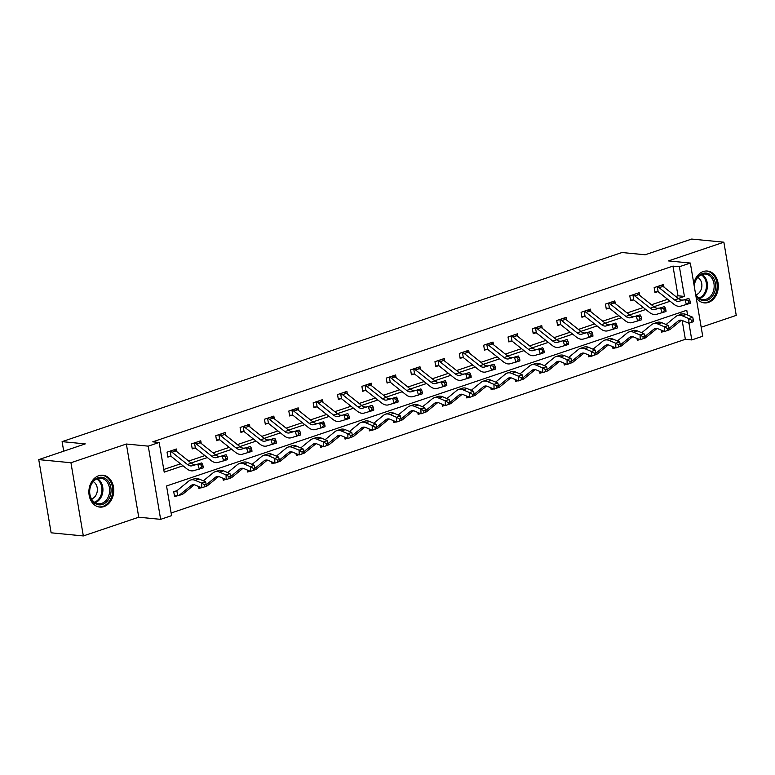 <?xml version="1.0" encoding="UTF-8"?>
<svg xmlns="http://www.w3.org/2000/svg" width="775" height="775" viewBox="0 0 775 775"><rect width="100%" height="100%" fill="white"/><g stroke="black" fill="none" stroke-linecap="round" stroke-linejoin="round"><path stroke-width="1.16" d="M103.937 506.598A16.004 12.419 95.6 0 0 113.77 489.693A16.004 12.419 95.6 0 0 102.881 475.24A16.004 12.419 95.6 0 0 98.725 475.734A16.004 12.419 95.6 0 0 88.892 492.648A16.004 12.419 95.6 0 0 99.781 507.092A16.004 12.419 95.6 0 0 103.937 506.598M696.183 297.619A16.004 12.419 95.6 0 0 704.31 302.889A16.004 12.419 95.6 0 0 708.466 302.395A16.004 12.419 95.6 0 0 718.299 285.491A16.004 12.419 95.6 0 0 707.41 271.037A16.004 12.419 95.6 0 0 703.254 271.531A16.004 12.419 95.6 0 0 693.819 283.65M687.58 315.067L686.766 310.262L166.547 485.983L171.566 515.656L160.638 519.347L148.257 446.148L159.185 442.457L164.203 472.14L182.997 465.785M138.744 517.216L126.364 444.017L70.942 462.743L38.75 459.614L51.131 532.812L83.322 535.942L138.744 517.216L160.638 519.347M701.191 327.234L736.25 315.386L723.869 242.188L668.447 260.913L690.331 263.045L702.712 336.243L691.784 339.934L688.975 323.291M171.12 513.011L685.352 339.305L691.784 339.934M70.942 462.743L83.322 535.942M38.75 459.614L85.279 443.891L62.097 441.634L621.976 252.514L645.149 254.772L691.678 239.058L723.869 242.188M62.097 441.634L63.715 451.176M685.352 339.305L682.165 320.463M681.118 314.33L680.779 312.286M671.014 328.736L670.482 329.172M661.356 330.179L661.685 332.136L664.078 331.332M646.66 336.96L646.127 337.396M637.002 338.413L637.331 340.361L639.724 339.557M622.306 345.185L621.773 345.621M612.647 346.638L612.977 348.595L615.36 347.781M597.951 353.41L597.418 353.846M588.293 354.863L588.622 356.82L591.005 356.016M573.587 361.644L573.064 362.08M563.938 363.088L564.268 365.044L566.651 364.24M549.233 369.869L548.7 370.305M539.574 371.322L539.904 373.269L542.297 372.465M524.878 378.093L524.346 378.529M515.22 379.547L515.549 381.503L517.942 380.699M500.524 386.318L499.991 386.754M490.866 387.771L491.195 389.728L493.588 388.924M476.17 394.552L475.637 394.988M466.511 396.006L466.841 397.953L469.224 397.149M451.815 402.777L451.282 403.213M442.157 404.23L442.486 406.187L444.869 405.373M427.451 411.002L426.928 411.438M417.802 412.455L418.132 414.412L420.515 413.608M403.097 419.227L402.564 419.662M393.438 420.68L393.768 422.637L396.161 421.832M378.743 427.461L378.21 427.897M369.084 428.914L369.413 430.861L371.806 430.057M354.388 435.686L353.855 436.122M344.73 437.139L345.059 439.096L347.452 438.282M330.034 443.91L329.501 444.346M320.375 445.363L320.705 447.32L323.088 446.516M305.679 452.145L305.147 452.571M296.021 453.588L296.35 455.545L298.733 454.741M281.315 460.369L280.792 460.805M271.667 461.823L271.996 463.77L274.379 462.966M256.961 468.594L256.428 469.03M247.303 470.047L247.632 472.004L250.025 471.19M232.607 476.819L232.074 477.255M222.948 478.272L223.278 480.229L225.67 479.425M208.252 485.053L207.719 485.479M198.594 486.497L198.923 488.453L201.316 487.649M177.117 490.594L173.736 491.738L174.569 496.678L177.107 495.826M183.898 493.278L183.365 493.714M675.81 296.515L677.989 295.788L672.971 266.106L152.752 441.837L159.185 442.457M163.757 469.485L180.517 463.828M188.693 461.067L204.871 455.593M213.047 452.832L229.235 447.369M237.402 444.608L253.59 439.144M261.766 436.383L277.944 430.919M286.12 428.158L302.298 422.685M310.475 419.924L326.653 414.46M334.829 411.699L351.007 406.236M359.183 403.475L375.371 398.011M383.538 395.25L399.726 389.777M407.902 387.016L424.08 381.552M432.256 378.791L448.434 373.327M456.611 370.566L472.789 365.093M480.965 362.332L497.143 356.868M505.319 354.107L521.507 348.643M529.674 345.882L545.862 340.419M554.038 337.658L570.216 332.184M578.392 329.423L594.57 323.96M602.747 321.199L618.925 315.735M627.101 312.974L643.279 307.51M651.455 304.749L667.643 299.276M663.981 287.118L663.526 284.464L654.158 287.622L654.991 292.572L657.529 291.72M639.617 295.343L639.172 292.688L629.804 295.856L630.637 300.797L633.175 299.944M615.263 303.577L614.817 300.913L605.449 304.081L606.283 309.022L608.821 308.169M590.908 311.802L590.463 309.147L581.095 312.306L581.928 317.256L584.466 316.394M566.554 320.027L566.099 317.372L556.731 320.53L557.574 325.481L560.102 324.628M542.2 328.261L541.744 325.597L532.377 328.765L533.219 333.705L535.748 332.853L533.093 332.969M517.845 336.486L517.39 333.822L508.022 336.989L508.855 341.93L511.393 341.077M493.481 344.71L493.036 342.056L483.668 345.214L484.501 350.164L487.039 349.302M469.127 352.935L468.681 350.281L459.313 353.439L460.147 358.389L462.685 357.537M444.772 361.169L444.327 358.505L434.959 361.673L435.792 366.614L438.33 365.761M420.418 369.394L419.963 366.73L410.595 369.898L411.438 374.838L413.966 373.986M396.064 377.619L395.608 374.964L386.241 378.123L387.083 383.073L389.612 382.211L386.957 382.337M371.709 385.843L371.254 383.189L361.886 386.347L362.719 391.298L365.257 390.445M347.345 394.078L346.9 391.414L337.532 394.582L338.365 399.522L340.903 398.67M322.991 402.302L322.545 399.638L313.177 402.806L314.011 407.757L316.549 406.894M298.637 410.527L298.191 407.873L288.823 411.031L289.656 415.981L292.194 415.119M274.282 418.752L273.827 416.097L264.459 419.256L265.302 424.206L267.83 423.353M249.928 426.986L249.472 424.322L240.105 427.49L240.947 432.431L243.476 431.578L240.822 431.694M225.573 435.211L225.118 432.547L215.75 435.715L216.583 440.665L219.122 439.803M201.209 443.436L200.764 440.781L191.396 443.939L192.229 448.89L194.767 448.028M176.855 451.66L176.409 449.006L167.042 452.174L167.875 457.114L170.413 456.262M126.364 444.017L148.257 446.148M672.971 266.106L679.404 266.736L690.331 263.045M678.29 298.482L684.422 296.408L679.404 266.736M191.173 463.024L207.351 457.56M215.528 454.799L231.706 449.335M239.882 446.574L256.06 441.111M264.236 438.35L280.414 432.876M288.591 430.115L304.778 424.652M312.945 421.891L329.133 416.427M337.309 413.666L353.487 408.202M361.663 405.441L377.842 399.968M386.018 397.207L402.196 391.743M410.372 388.982L426.55 383.518M434.727 380.757L450.914 375.294M459.081 372.533L475.269 367.059M483.445 364.298L499.623 358.835M507.799 356.074L523.977 350.61M532.154 347.849L548.332 342.385M556.508 339.624L572.686 334.151M580.863 331.39L597.05 325.926M605.217 323.165L621.405 317.702M629.581 314.941L645.759 309.477M653.935 306.716L670.113 301.243M677.989 295.788L684.422 296.408M683.056 299.954A10.259 6.103 -108.7 0 1 678.483 298.646L663.042 286.382A7.178 4.272 71.3 0 0 661.201 285.452L657.297 286.769A7.178 4.272 71.3 0 1 659.147 287.699L674.589 299.964A10.259 6.103 -108.7 0 0 679.152 301.272L688.83 298.404L679.152 301.272M690.263 301.814L689.653 299.857L688.093 300.38L688.704 302.337L690.263 301.814L690.36 303.296L680.683 306.164A15.384 9.164 71.3 0 1 673.833 304.197L658.392 291.933A2.054 1.221 -108.7 0 0 658.149 291.778L654.875 291.836M657.297 286.769L658.149 291.778M688.704 302.337L686.456 304.614L684.926 299.722L688.093 300.38M689.653 299.857L688.83 298.404M663.981 331.293L661.559 331.4M668.961 328.532L678.144 321.015A10.259 6.103 71.3 0 1 679.336 320.346A10.259 6.103 71.3 0 1 682.417 320.559L688.917 323.311L688.81 318.554L682.31 315.812A15.384 9.164 -108.7 0 0 677.689 315.493A15.384 9.164 -108.7 0 0 675.907 316.491L666.113 324.512M693.344 321.693L688.917 323.311L693.344 321.693L693.305 319.794L691.746 320.317L691.784 322.216M691.746 320.317L688.81 318.554L692.714 317.237L686.214 314.495A15.384 9.164 -108.7 0 0 681.593 314.175L677.689 315.493M668.893 329.976L669.474 329.772A7.178 4.272 -108.7 0 0 670.307 329.317L681.38 320.24M692.714 317.237L693.305 319.794M694.158 285.636A13.843 10.743 -84.4 0 1 701.666 273.875A13.843 10.743 -84.4 0 1 712.826 277.101A13.843 10.743 -84.4 0 1 712.051 296.651A13.843 10.743 -84.4 0 1 696.832 296.622A13.843 10.743 -84.4 0 1 695.698 294.781M695.514 293.677A12.817 9.949 95.6 0 0 696.783 295.837A12.817 9.949 95.6 0 0 702.944 299.567A12.817 9.949 95.6 0 0 713.039 292.146A12.817 9.949 95.6 0 0 711.595 277.77A12.817 9.949 95.6 0 0 705.424 274.04A12.817 9.949 95.6 0 0 694.255 286.207M696.076 294.752A9.126 7.082 95.6 0 0 701.511 288.387A9.126 7.082 95.6 0 0 700.058 279.455A9.126 7.082 95.6 0 0 697.762 277.431M702.857 302.637A15.897 12.332 95.6 0 0 703.293 302.686A15.897 12.332 95.6 0 0 715.8 293.493A15.897 12.332 95.6 0 0 714.007 275.658A15.897 12.332 95.6 0 0 706.374 271.047A15.897 12.332 95.6 0 0 705.938 271.008M98.047 477.71A13.843 10.743 -84.4 0 1 110.844 487.504A13.843 10.743 -84.4 0 1 102.562 504.418A13.843 10.743 -84.4 0 1 89.764 494.624A13.843 10.743 -84.4 0 1 98.047 477.71M101.748 503.372A12.817 9.949 95.6 0 0 109.624 489.819A12.817 9.949 95.6 0 0 100.895 478.243A12.817 9.949 95.6 0 0 97.563 478.64A12.817 9.949 95.6 0 0 89.687 492.193A12.817 9.949 95.6 0 0 98.415 503.769A12.817 9.949 95.6 0 0 101.748 503.372M91.547 498.955A9.126 7.082 95.6 0 0 91.75 498.897A9.126 7.082 95.6 0 0 97.321 490.643A9.126 7.082 95.6 0 0 93.233 481.633M98.328 506.84A15.897 12.332 95.6 0 0 98.764 506.889A15.897 12.332 95.6 0 0 102.891 506.404A15.897 12.332 95.6 0 0 112.666 489.606A15.897 12.332 95.6 0 0 101.845 475.249A15.897 12.332 95.6 0 0 101.409 475.211M632.342 294.994L632.942 294.994A7.178 4.272 71.3 0 1 634.783 295.924L650.225 308.188A10.259 6.103 -108.7 0 0 654.798 309.506L664.475 306.629L654.798 309.506M658.702 308.179A10.259 6.103 -108.7 0 1 654.129 306.871L638.687 294.607A7.178 4.272 71.3 0 0 636.847 293.677L636.633 293.541M665.909 310.039L665.299 308.082L663.739 308.605L664.349 310.562L665.909 310.039L666.006 311.521L656.328 314.388A15.384 9.164 71.3 0 1 649.479 312.422L634.037 300.157A2.054 1.221 -108.7 0 0 633.795 300.002L630.511 300.061M632.942 294.994L633.795 300.002M664.349 310.562L662.102 312.838L660.571 307.946L663.739 308.605M665.299 308.082L664.475 306.629M607.978 303.228L608.588 303.219A7.178 4.272 71.3 0 1 610.429 304.158L625.871 316.413A10.259 6.103 -108.7 0 0 630.443 317.731L640.121 314.863L630.443 317.731M634.347 316.413A10.259 6.103 -108.7 0 1 629.775 315.096L614.333 302.831A7.178 4.272 71.3 0 0 612.492 301.901L608.017 303.219M641.555 318.263L640.944 316.307L639.375 316.839L639.995 318.796L641.555 318.263L641.652 319.755L631.974 322.623A15.384 9.164 71.3 0 1 625.125 320.656L609.673 308.392A2.054 1.221 -108.7 0 0 609.431 308.227L606.157 308.295M608.588 303.219L609.431 308.227M639.995 318.796L637.748 321.073L636.217 316.181L639.375 316.839M640.944 316.307L640.121 314.863M639.627 339.518L637.205 339.634M644.606 336.767L653.79 329.239A10.259 6.103 71.3 0 1 654.982 328.581A10.259 6.103 71.3 0 1 658.062 328.794L664.562 331.535L664.456 326.788L657.956 324.037A15.384 9.164 -108.7 0 0 653.335 323.718A15.384 9.164 -108.7 0 0 651.552 324.715L641.758 332.737M668.99 329.918L664.562 331.535L668.99 329.918L668.951 328.019L667.391 328.542L667.43 330.441M667.391 328.542L664.456 326.788L668.36 325.461L661.86 322.72A15.384 9.164 -108.7 0 0 657.239 322.4L653.335 323.718M644.538 338.2L645.12 338.007A7.178 4.272 -108.7 0 0 645.953 337.542L657.026 328.464M668.36 325.461L668.951 328.019M615.273 347.743L612.851 347.859M620.252 344.991L629.436 337.474A10.259 6.103 71.3 0 1 630.618 336.805A10.259 6.103 71.3 0 1 633.698 337.018L640.198 339.76L640.102 335.013L633.601 332.262A15.384 9.164 -108.7 0 0 628.98 331.942A15.384 9.164 -108.7 0 0 627.198 332.94L617.394 340.971M644.635 338.142L640.198 339.76L644.635 338.142L644.597 336.243L643.037 336.776L643.076 338.675M643.037 336.776L640.102 335.013L644.006 333.696L637.505 330.944A15.384 9.164 -108.7 0 0 632.884 330.625L628.98 331.942M620.174 346.425L620.765 346.231A7.178 4.272 -108.7 0 0 621.598 345.766L632.671 336.699M644.006 333.696L644.597 336.243M583.623 311.453L584.234 311.443A7.178 4.272 71.3 0 1 586.074 312.383L601.516 324.647A10.259 6.103 -108.7 0 0 606.089 325.955L615.757 323.088L606.089 325.955M609.983 324.638A10.259 6.103 -108.7 0 1 605.42 323.32L589.978 311.066A7.178 4.272 71.3 0 0 588.138 310.126L583.662 311.453M617.2 326.498L616.58 324.541L615.021 325.064L615.641 327.021L617.2 326.498L617.288 327.98L607.619 330.847A15.384 9.164 71.3 0 1 600.761 328.881L585.319 316.617A2.054 1.221 -108.7 0 0 585.077 316.462L581.802 316.52M584.234 311.443L585.077 316.462M615.641 327.021L613.393 329.298L611.863 324.405L615.021 325.064M616.58 324.541L615.757 323.088M559.269 319.678L559.879 319.678A7.178 4.272 71.3 0 1 561.72 320.608L577.162 332.872A10.259 6.103 -108.7 0 0 581.725 334.18L591.403 331.312L581.725 334.18M585.629 332.863A10.259 6.103 -108.7 0 1 581.066 331.555L565.624 319.29A7.178 4.272 71.3 0 0 563.783 318.36L559.308 319.678M592.846 334.722L592.226 332.766L590.666 333.289L591.277 335.246L592.846 334.722L592.933 336.205L583.255 339.072A15.384 9.164 71.3 0 1 576.406 337.106L560.964 324.841A2.054 1.221 -108.7 0 0 560.722 324.686L557.448 324.744M559.879 319.678L560.722 324.686M591.277 335.246L589.029 337.522L587.498 332.63L590.666 333.289M592.226 332.766L591.403 331.312M534.915 327.903L535.515 327.903A7.178 4.272 71.3 0 1 537.366 328.832L552.808 341.097A10.259 6.103 -108.7 0 0 557.37 342.414L567.048 339.537L557.37 342.414M561.274 341.087A10.259 6.103 -108.7 0 1 556.712 339.779L541.27 327.515A7.178 4.272 71.3 0 0 539.419 326.585L534.953 327.903M568.482 342.947L567.872 340.99L566.312 341.513L566.922 343.47L568.482 342.947L568.579 344.429L558.901 347.307A15.384 9.164 71.3 0 1 552.052 345.33L536.61 333.076A2.054 1.221 -108.7 0 0 536.368 332.911L535.787 332.853M535.515 327.903L536.368 332.911M566.922 343.47L564.675 345.747L563.144 340.855L566.312 341.513M567.872 340.99L567.048 339.537M590.918 355.977L588.496 356.083M595.898 353.216L605.081 345.698A10.259 6.103 71.3 0 1 606.263 345.03A10.259 6.103 71.3 0 1 609.344 345.243L615.844 347.994L615.747 343.238L609.247 340.496A15.384 9.164 -108.7 0 0 604.626 340.177A15.384 9.164 -108.7 0 0 602.843 341.174L593.04 349.196M620.281 346.377L615.844 347.994L620.281 346.377L620.242 344.468L618.673 345.001L618.721 346.9M618.673 345.001L615.747 343.238L619.651 341.92L613.151 339.169A15.384 9.164 -108.7 0 0 608.53 338.859L604.626 340.177M595.82 354.659L596.411 354.456A7.178 4.272 -108.7 0 0 597.234 353.991L608.317 344.923M619.651 341.92L620.242 344.468M566.564 364.202L564.142 364.308M571.533 361.441L580.717 353.923A10.259 6.103 71.3 0 1 581.909 353.264A10.259 6.103 71.3 0 1 584.989 353.468L591.49 356.219L591.393 351.463L584.893 348.721A15.384 9.164 -108.7 0 0 580.272 348.401A15.384 9.164 -108.7 0 0 578.489 349.399L568.685 357.42M595.927 354.601L591.49 356.219L595.927 354.601L595.878 352.702L594.318 353.226L594.357 355.124M594.318 353.226L591.393 351.463L595.297 350.145L588.797 347.403A15.384 9.164 -108.7 0 0 584.176 347.084L580.272 348.401M571.466 362.884L572.057 362.69A7.178 4.272 -108.7 0 0 572.88 362.225L583.962 353.148M595.297 350.145L595.878 352.702M542.2 372.426L539.788 372.543M547.179 369.675L556.363 362.148A10.259 6.103 71.3 0 1 557.554 361.489A10.259 6.103 71.3 0 1 560.635 361.702L567.135 364.444L567.038 359.697L560.538 356.946A15.384 9.164 -108.7 0 0 555.908 356.626A15.384 9.164 -108.7 0 0 554.135 357.624L544.331 365.655M571.562 362.826L567.135 364.444L571.562 362.826L571.524 360.927L569.964 361.45L570.003 363.359M569.964 361.45L567.038 359.697L570.942 358.37L564.442 355.628A15.384 9.164 -108.7 0 0 559.812 355.308L555.908 356.626M547.111 371.109L547.692 370.915A7.178 4.272 -108.7 0 0 548.526 370.45L559.598 361.373M570.942 358.37L571.524 360.927M517.845 380.661L515.423 380.767M522.825 377.9L532.008 370.382A10.259 6.103 71.3 0 1 533.2 369.714A10.259 6.103 71.3 0 1 536.281 369.927L542.781 372.668L542.674 367.922L536.174 365.17A15.384 9.164 -108.7 0 0 531.553 364.86A15.384 9.164 -108.7 0 0 529.771 365.848L519.977 373.879M547.208 371.051L542.781 372.668L547.208 371.051L547.169 369.152L545.61 369.685L545.648 371.583M545.61 369.685L542.674 367.922L546.578 366.604L540.078 363.853A15.384 9.164 -108.7 0 0 535.457 363.533L531.553 364.86M522.757 379.333L523.338 379.14A7.178 4.272 -108.7 0 0 524.171 378.675L535.244 369.607M546.578 366.604L547.169 369.152M493.491 388.885L491.069 388.992M498.47 386.124L507.654 378.607A10.259 6.103 71.3 0 1 508.846 377.938A10.259 6.103 71.3 0 1 511.926 378.152L518.427 380.903L518.32 376.146L511.82 373.405A15.384 9.164 -108.7 0 0 507.199 373.085A15.384 9.164 -108.7 0 0 505.416 374.083L495.622 382.104M522.854 379.285L518.427 380.903L522.854 379.285L522.815 377.377L521.255 377.909L521.294 379.808M521.255 377.909L518.32 376.146L522.224 374.829L515.724 372.077A15.384 9.164 -108.7 0 0 511.103 371.767L507.199 373.085M498.403 387.568L498.984 387.364A7.178 4.272 -108.7 0 0 499.817 386.899L510.89 377.832M522.224 374.829L522.815 377.377M469.137 397.11L466.715 397.217M474.116 394.349L483.3 386.832A10.259 6.103 71.3 0 1 484.482 386.173A10.259 6.103 71.3 0 1 487.562 386.376L494.062 389.127L493.966 384.371L487.465 381.629A15.384 9.164 -108.7 0 0 482.844 381.31A15.384 9.164 -108.7 0 0 481.062 382.308L471.258 390.329M498.499 387.51L494.062 389.127L498.499 387.51L498.461 385.611L496.901 386.134L496.94 388.033M496.901 386.134L493.966 384.371L497.87 383.053L491.369 380.312A15.384 9.164 -108.7 0 0 486.748 379.992L482.844 381.31M474.038 395.793L474.629 395.599A7.178 4.272 -108.7 0 0 475.463 395.134L486.535 386.057M497.87 383.053L498.461 385.611M444.782 405.335L442.36 405.451M449.762 402.583L458.945 395.056A10.259 6.103 71.3 0 1 460.127 394.397A10.259 6.103 71.3 0 1 463.208 394.611L469.708 397.352L469.611 392.605L463.111 389.854A15.384 9.164 -108.7 0 0 458.49 389.534A15.384 9.164 -108.7 0 0 456.707 390.532L446.904 398.563M474.145 395.734L469.708 397.352L474.145 395.734L474.106 393.836L472.537 394.359L472.585 396.267M472.537 394.359L469.611 392.605L473.515 391.278L467.015 388.537A15.384 9.164 -108.7 0 0 462.394 388.217L458.49 389.534M449.684 404.017L450.275 403.823A7.178 4.272 -108.7 0 0 451.098 403.358L462.181 394.291M473.515 391.278L474.106 393.836M420.428 413.569L418.006 413.676M425.397 410.808L434.581 403.291A10.259 6.103 71.3 0 1 435.773 402.622A10.259 6.103 71.3 0 1 438.853 402.835L445.354 405.577L445.257 400.83L438.757 398.079A15.384 9.164 -108.7 0 0 434.136 397.769A15.384 9.164 -108.7 0 0 432.353 398.757L422.549 406.788M449.791 403.959L445.354 405.577L449.791 403.959L449.742 402.06L448.183 402.593L448.221 404.492M448.183 402.593L445.257 400.83L449.161 399.512L442.661 396.761A15.384 9.164 -108.7 0 0 438.04 396.442L434.136 397.769M425.33 412.242L425.921 412.048A7.178 4.272 -108.7 0 0 426.744 411.583L437.827 402.516M449.161 399.512L449.742 402.06M396.064 421.794L393.652 421.9M401.043 419.033L410.227 411.515A10.259 6.103 71.3 0 1 411.418 410.847A10.259 6.103 71.3 0 1 414.499 411.06L420.999 413.811L420.903 409.055L414.402 406.313A15.384 9.164 -108.7 0 0 409.772 405.993A15.384 9.164 -108.7 0 0 407.999 406.991L398.195 415.012M425.427 412.193L420.999 413.811L425.427 412.193L425.388 410.285L423.828 410.818L423.867 412.717M423.828 410.818L420.903 409.055L424.807 407.737L418.306 404.986A15.384 9.164 -108.7 0 0 413.676 404.676L409.772 405.993M400.975 420.476L401.557 420.273A7.178 4.272 -108.7 0 0 402.39 419.808L413.463 410.74M424.807 407.737L425.388 410.285M371.709 430.018L369.287 430.125M376.689 427.267L385.873 419.74A10.259 6.103 71.3 0 1 387.064 419.081A10.259 6.103 71.3 0 1 390.145 419.285L396.645 422.036L396.538 417.279L390.038 414.538A15.384 9.164 -108.7 0 0 385.417 414.218A15.384 9.164 -108.7 0 0 383.635 415.216L373.841 423.237M401.072 420.418L396.645 422.036L401.072 420.418L401.033 418.519L399.474 419.043L399.512 420.941M399.474 419.043L396.538 417.279L400.442 415.962L393.942 413.22A15.384 9.164 -108.7 0 0 389.321 412.901L385.417 414.218M376.621 428.701L377.202 428.507A7.178 4.272 -108.7 0 0 378.035 428.042L389.108 418.965M400.442 415.962L401.033 418.519M347.355 438.243L344.933 438.359M352.334 435.492L361.518 427.965A10.259 6.103 71.3 0 1 362.71 427.306A10.259 6.103 71.3 0 1 365.79 427.519L372.291 430.261L372.184 425.514L365.684 422.762A15.384 9.164 -108.7 0 0 361.063 422.443A15.384 9.164 -108.7 0 0 359.28 423.441L349.486 431.472M376.718 428.643L372.291 430.261L376.718 428.643L376.679 426.744L375.119 427.267L375.158 429.176M375.119 427.267L372.184 425.514L376.088 424.187L369.588 421.445A15.384 9.164 -108.7 0 0 364.967 421.125L361.063 422.443M352.267 436.926L352.848 436.732A7.178 4.272 -108.7 0 0 353.681 436.267L364.754 427.199M376.088 424.187L376.679 426.744M323.001 446.478L320.579 446.584M327.98 443.717L337.164 436.199A10.259 6.103 71.3 0 1 338.346 435.531A10.259 6.103 71.3 0 1 341.426 435.744L347.927 438.485L347.83 433.738L341.329 430.987A15.384 9.164 -108.7 0 0 336.708 430.677A15.384 9.164 -108.7 0 0 334.926 431.665L325.122 439.696M352.363 436.868L347.927 438.485L352.363 436.868L352.325 434.969L350.765 435.502L350.804 437.4M350.765 435.502L347.83 433.738L351.734 432.421L345.233 429.67A15.384 9.164 -108.7 0 0 340.613 429.35L336.708 430.677M327.903 445.15L328.493 444.957A7.178 4.272 -108.7 0 0 329.327 444.492L340.399 435.424M351.734 432.421L352.325 434.969M298.646 454.702L296.224 454.809M303.626 451.941L312.809 444.424A10.259 6.103 71.3 0 1 313.991 443.755A10.259 6.103 71.3 0 1 317.072 443.968L323.572 446.72L323.475 441.963L316.975 439.222A15.384 9.164 -108.7 0 0 312.354 438.902A15.384 9.164 -108.7 0 0 310.572 439.9L300.768 447.921M328.009 445.102L323.572 446.72L328.009 445.102L327.97 443.193L326.401 443.726L326.449 445.625M326.401 443.726L323.475 441.963L327.379 440.646L320.879 437.904A15.384 9.164 -108.7 0 0 316.258 437.584L312.354 438.902M303.548 453.385L304.139 453.181A7.178 4.272 -108.7 0 0 304.963 452.716L316.045 443.649M327.379 440.646L327.97 443.193M274.292 462.927L271.87 463.033M279.262 460.176L288.445 452.648A10.259 6.103 71.3 0 1 289.637 451.99A10.259 6.103 71.3 0 1 292.718 452.193L299.218 454.944L299.121 450.188L292.621 447.446A15.384 9.164 -108.7 0 0 288 447.127A15.384 9.164 -108.7 0 0 286.217 448.124L276.413 456.146M303.655 453.327L299.218 454.944L303.655 453.327L303.606 451.428L302.047 451.951L302.085 453.85M302.047 451.951L299.121 450.188L303.025 448.87L296.525 446.129A15.384 9.164 -108.7 0 0 291.904 445.809L288 447.127M279.194 461.609L279.785 461.416A7.178 4.272 -108.7 0 0 280.608 460.951L291.691 451.873M303.025 448.87L303.606 451.428M249.928 471.152L247.516 471.268M254.907 468.4L264.091 460.873A10.259 6.103 71.3 0 1 265.282 460.214A10.259 6.103 71.3 0 1 268.363 460.427L274.863 463.169L274.767 458.422L268.266 455.671A15.384 9.164 -108.7 0 0 263.636 455.351A15.384 9.164 -108.7 0 0 261.863 456.349L252.059 464.38M279.291 461.551L274.863 463.169L279.291 461.551L279.252 459.653L277.692 460.176L277.731 462.084M277.692 460.176L274.767 458.422L278.671 457.105L272.17 454.353A15.384 9.164 -108.7 0 0 267.54 454.034L263.636 455.351M254.839 469.834L255.421 469.64A7.178 4.272 -108.7 0 0 256.254 469.175L267.327 460.108M278.671 457.105L279.252 459.653M225.573 479.386L223.152 479.493M230.553 476.625L239.737 469.108A10.259 6.103 71.3 0 1 240.928 468.439A10.259 6.103 71.3 0 1 244.009 468.652L250.509 471.394L250.403 466.647L243.902 463.896A15.384 9.164 -108.7 0 0 239.281 463.586A15.384 9.164 -108.7 0 0 237.499 464.574L227.705 472.605M254.936 469.776L250.509 471.394L254.936 469.776L254.898 467.877L253.338 468.41L253.377 470.309M253.338 468.41L250.403 466.647L254.307 465.329L247.806 462.578A15.384 9.164 -108.7 0 0 243.185 462.258L239.281 463.586M230.485 478.068L231.066 477.865A7.178 4.272 -108.7 0 0 231.899 477.4L242.972 468.332M254.307 465.329L254.898 467.877M201.219 487.611L198.797 487.717M206.198 484.85L215.382 477.332A10.259 6.103 71.3 0 1 216.574 476.664A10.259 6.103 71.3 0 1 219.654 476.877L226.155 479.628L226.048 474.872L219.548 472.13A15.384 9.164 -108.7 0 0 214.927 471.81A15.384 9.164 -108.7 0 0 213.144 472.808L203.35 480.829M230.582 478.01L226.155 479.628L230.582 478.01L230.543 476.102L228.983 476.635L229.022 478.533M228.983 476.635L226.048 474.872L229.952 473.554L223.452 470.812A15.384 9.164 -108.7 0 0 218.831 470.493L214.927 471.81M206.131 486.293L206.712 486.09A7.178 4.272 -108.7 0 0 207.545 485.625L218.618 476.557M229.952 473.554L230.543 476.102M206.227 486.235L206.189 484.336L204.629 484.859L204.668 486.758L206.227 486.235L201.791 487.853L201.694 483.096L195.193 480.355A15.384 9.164 -108.7 0 0 190.572 480.035A15.384 9.164 -108.7 0 0 188.79 481.033L177.049 490.643A2.054 1.221 71.3 0 1 176.855 490.769L177.698 495.777L174.443 495.952M176.264 490.875L177.097 490.614M177.698 495.777A7.178 4.272 -108.7 0 0 178.453 495.642A7.178 4.272 -108.7 0 0 179.287 495.177L191.028 485.557A10.259 6.103 71.3 0 1 192.21 484.898A10.259 6.103 71.3 0 1 195.29 485.102L201.791 487.853L204.668 486.758M204.629 484.859L201.694 483.096L205.598 481.779L199.097 479.037A15.384 9.164 -108.7 0 0 194.477 478.718L190.572 480.035M178.453 495.642L182.358 494.324A7.178 4.272 -108.7 0 0 183.191 493.859L194.263 484.782M205.598 481.779L206.189 484.336M510.56 336.137L511.161 336.127A7.178 4.272 71.3 0 1 513.011 337.067L528.453 349.322A10.259 6.103 -108.7 0 0 533.016 350.639L542.694 347.772L533.016 350.639M536.92 349.322A10.259 6.103 -108.7 0 1 532.347 348.004L516.906 335.74A7.178 4.272 71.3 0 0 515.065 334.81L514.862 334.684M544.127 351.172L543.517 349.215L541.958 349.748L542.568 351.705L544.127 351.172L544.224 352.664L534.547 355.531A15.384 9.164 71.3 0 1 527.697 353.565L512.256 341.3A2.054 1.221 -108.7 0 0 512.013 341.136L508.739 341.203M511.161 336.127L512.013 341.136M542.568 351.705L540.32 353.981L538.79 349.089L541.958 349.748M543.517 349.215L542.694 347.772M486.206 344.362L486.807 344.352A7.178 4.272 71.3 0 1 488.647 345.292L504.089 357.556A10.259 6.103 -108.7 0 0 508.662 358.864L518.339 355.996L508.662 358.864M512.566 357.546A10.259 6.103 -108.7 0 1 507.993 356.229L492.551 343.974A7.178 4.272 71.3 0 0 490.711 343.034L490.498 342.908M519.773 359.406L519.163 357.449L517.603 357.972L518.213 359.929L519.773 359.406L519.87 360.888L510.192 363.756A15.384 9.164 71.3 0 1 503.343 361.789L487.901 349.525A2.054 1.221 -108.7 0 0 487.659 349.37L484.375 349.428M486.807 344.352L487.659 349.37M518.213 359.929L515.966 362.206L514.435 357.314L517.603 357.972M519.163 357.449L518.339 355.996M461.842 352.586L462.452 352.586A7.178 4.272 71.3 0 1 464.293 353.516L479.735 365.781A10.259 6.103 -108.7 0 0 484.307 367.088L493.985 364.221L484.307 367.088M488.211 365.771A10.259 6.103 -108.7 0 1 483.639 364.463L468.197 352.199A7.178 4.272 71.3 0 0 466.356 351.269L461.881 352.586M495.419 367.631L494.808 365.674L493.239 366.197L493.859 368.154L495.419 367.631L495.516 369.113L485.838 371.981A15.384 9.164 71.3 0 1 478.989 370.014L463.537 357.75A2.054 1.221 -108.7 0 0 463.295 357.595L460.021 357.653M462.452 352.586L463.295 357.595M493.859 368.154L491.612 370.431L490.081 365.538L493.239 366.197M494.808 365.674L493.985 364.221M437.488 360.811L438.098 360.811A7.178 4.272 71.3 0 1 439.938 361.741L455.38 374.005A10.259 6.103 -108.7 0 0 459.953 375.323L469.621 372.446L459.953 375.323M463.847 373.996A10.259 6.103 -108.7 0 1 459.284 372.688L443.843 360.423A7.178 4.272 71.3 0 0 442.002 359.493L437.526 360.811M471.064 375.856L470.444 373.899L468.885 374.432L469.505 376.379L471.064 375.856L471.152 377.338L461.483 380.215A15.384 9.164 71.3 0 1 454.625 378.239L439.183 365.984A2.054 1.221 -108.7 0 0 438.941 365.819L435.666 365.877M438.098 360.811L438.941 365.819M469.505 376.379L467.257 378.655L465.727 373.763L468.885 374.432M470.444 373.899L469.621 372.446M413.133 369.045L413.743 369.036A7.178 4.272 71.3 0 1 415.584 369.975L431.026 382.23A10.259 6.103 -108.7 0 0 435.589 383.548L445.267 380.68L435.589 383.548M439.493 382.23A10.259 6.103 -108.7 0 1 434.93 380.912L419.488 368.648A7.178 4.272 71.3 0 0 417.647 367.718L413.172 369.036M446.71 384.08L446.09 382.123L444.53 382.656L445.141 384.613L446.71 384.08L446.797 385.572L437.119 388.44A15.384 9.164 71.3 0 1 430.27 386.473L414.828 374.209A2.054 1.221 -108.7 0 0 414.586 374.044L411.312 374.112M413.743 369.036L414.586 374.044M445.141 384.613L442.893 386.89L441.363 381.998L444.53 382.656M446.09 382.123L445.267 380.68M388.779 377.27L389.379 377.27A7.178 4.272 71.3 0 1 391.23 378.2L406.672 390.464A10.259 6.103 -108.7 0 0 411.234 391.772L420.912 388.905L411.234 391.772M415.138 390.455A10.259 6.103 -108.7 0 1 410.576 389.147L395.134 376.882A7.178 4.272 71.3 0 0 393.283 375.943L388.817 377.27M422.346 392.315L421.736 390.358L420.176 390.881L420.786 392.838L422.346 392.315L422.443 393.797L412.765 396.664A15.384 9.164 71.3 0 1 405.916 394.698L390.474 382.433A2.054 1.221 -108.7 0 0 390.232 382.278L389.651 382.211M389.379 377.27L390.232 382.278M420.786 392.838L418.539 395.114L417.008 390.222L420.176 390.881M421.736 390.358L420.912 388.905M390.784 398.679A10.259 6.103 -108.7 0 1 386.212 397.372L370.77 385.107A7.178 4.272 71.3 0 0 368.929 384.177L365.025 385.495A7.178 4.272 71.3 0 1 366.875 386.425L382.317 398.689A10.259 6.103 -108.7 0 0 386.88 399.997L396.558 397.129L386.88 399.997M397.992 400.539L397.381 398.582L395.822 399.106L396.432 401.062L397.992 400.539L398.088 402.022L388.411 404.889A15.384 9.164 71.3 0 1 381.562 402.923L366.12 390.658A2.054 1.221 -108.7 0 0 365.877 390.503L362.603 390.561M365.025 385.495L365.877 390.503M396.432 401.062L394.184 403.339L392.654 398.447L395.822 399.106M397.381 398.582L396.558 397.129M340.07 393.719L340.671 393.719A7.178 4.272 71.3 0 1 342.511 394.649L357.953 406.914A10.259 6.103 -108.7 0 0 362.526 408.231L372.203 405.354L362.526 408.231M366.43 406.904A10.259 6.103 -108.7 0 1 361.857 405.596L346.415 393.332A7.178 4.272 71.3 0 0 344.575 392.402L344.362 392.266M373.637 408.764L373.027 406.807L371.467 407.34L372.077 409.297L373.637 408.764L373.734 410.246L364.056 413.123A15.384 9.164 71.3 0 1 357.207 411.147L341.765 398.892A2.054 1.221 -108.7 0 0 341.523 398.728L338.239 398.786M340.671 393.719L341.523 398.728M372.077 409.297L369.83 411.564L368.299 406.672L371.467 407.34M373.027 406.807L372.203 405.354M315.706 401.954L316.316 401.944A7.178 4.272 71.3 0 1 318.157 402.884L333.599 415.138A10.259 6.103 -108.7 0 0 338.171 416.456L347.849 413.588L338.171 416.456M342.075 415.138A10.259 6.103 -108.7 0 1 337.503 413.821L322.061 401.557A7.178 4.272 71.3 0 0 320.22 400.627L315.745 401.944M349.283 416.989L348.673 415.032L347.103 415.565L347.723 417.522L349.283 416.989L349.38 418.481L339.702 421.348A15.384 9.164 71.3 0 1 332.853 419.382L317.401 407.117A2.054 1.221 -108.7 0 0 317.159 406.952L313.885 407.02M316.316 401.944L317.159 406.952M347.723 417.522L345.476 419.798L343.945 414.906L347.103 415.565M348.673 415.032L347.849 413.588M291.352 410.178L291.962 410.178A7.178 4.272 71.3 0 1 293.802 411.108L309.244 423.373A10.259 6.103 -108.7 0 0 313.817 424.681L323.485 421.813L313.817 424.681M317.711 423.363A10.259 6.103 -108.7 0 1 313.148 422.055L297.707 409.791A7.178 4.272 71.3 0 0 295.866 408.851L291.39 410.178M324.928 425.223L324.308 423.266L322.749 423.789L323.369 425.746L324.928 425.223L325.016 426.705L315.347 429.573A15.384 9.164 71.3 0 1 308.489 427.606L293.047 415.342A2.054 1.221 -108.7 0 0 292.805 415.187L289.53 415.245M291.962 410.178L292.805 415.187M323.369 425.746L321.121 428.023L319.591 423.131L322.749 423.789M324.308 423.266L323.485 421.813M266.997 418.403L267.608 418.403A7.178 4.272 71.3 0 1 269.448 419.333L284.89 431.597A10.259 6.103 -108.7 0 0 289.453 432.905L299.131 430.038L289.453 432.905M293.357 431.588A10.259 6.103 -108.7 0 1 288.794 430.28L273.352 418.016A7.178 4.272 71.3 0 0 271.512 417.086L267.036 418.403M300.574 433.448L299.954 431.491L298.394 432.014L299.005 433.971L300.574 433.448L300.661 434.93L290.983 437.798A15.384 9.164 71.3 0 1 284.134 435.831L268.692 423.567A2.054 1.221 -108.7 0 0 268.45 423.412L265.176 423.47M267.608 418.403L268.45 423.412M299.005 433.971L296.757 436.248L295.227 431.355L298.394 432.014M299.954 431.491L299.131 430.038M242.643 426.628L243.243 426.628A7.178 4.272 71.3 0 1 245.094 427.558L260.536 439.822A10.259 6.103 -108.7 0 0 265.098 441.14L274.776 438.262L265.098 441.14M269.002 439.822A10.259 6.103 -108.7 0 1 264.44 438.505L248.998 426.24A7.178 4.272 71.3 0 0 247.148 425.31L242.682 426.628M276.21 441.673L275.6 439.716L274.04 440.248L274.65 442.205L276.21 441.673L276.307 443.155L266.629 446.032A15.384 9.164 71.3 0 1 259.78 444.056L244.338 431.801A2.054 1.221 -108.7 0 0 244.096 431.636L243.515 431.578M243.243 426.628L244.096 431.636M274.65 442.205L272.403 444.472L270.872 439.58L274.04 440.248M275.6 439.716L274.776 438.262M244.648 448.047A10.259 6.103 -108.7 0 1 240.076 446.729L224.634 434.475A7.178 4.272 71.3 0 0 222.793 433.535L218.889 434.853A7.178 4.272 71.3 0 1 220.739 435.792L236.181 448.047A10.259 6.103 -108.7 0 0 240.744 449.364L250.422 446.497L240.744 449.364M251.856 449.897L251.245 447.94L249.686 448.473L250.296 450.43L251.856 449.897L251.952 451.389L242.275 454.257A15.384 9.164 71.3 0 1 235.426 452.29L219.984 440.026A2.054 1.221 -108.7 0 0 219.742 439.861L216.467 439.929M218.889 434.853L219.742 439.861M250.296 450.43L248.048 452.707L246.518 447.814L249.686 448.473M251.245 447.94L250.422 446.497M193.934 443.087L194.535 443.087A7.178 4.272 71.3 0 1 196.375 444.017L211.817 456.281A10.259 6.103 -108.7 0 0 216.39 457.589L226.068 454.722L216.39 457.589M220.294 456.272A10.259 6.103 -108.7 0 1 215.721 454.964L200.279 442.699A7.178 4.272 71.3 0 0 198.439 441.76L198.226 441.634M227.501 458.132L226.891 456.175L225.331 456.698L225.942 458.655L227.501 458.132L227.598 459.614L217.92 462.481A15.384 9.164 71.3 0 1 211.071 460.515L195.629 448.25A2.054 1.221 -108.7 0 0 195.387 448.095L192.103 448.153M194.535 443.087L195.387 448.095M225.942 458.655L223.694 460.931L222.163 456.039L225.331 456.698M226.891 456.175L226.068 454.722M169.57 451.312L170.18 451.312A7.178 4.272 71.3 0 1 172.021 452.242L187.463 464.506A10.259 6.103 -108.7 0 0 192.035 465.814L201.713 462.946L192.035 465.814M195.939 464.496A10.259 6.103 -108.7 0 1 191.367 463.188L175.925 450.924A7.178 4.272 71.3 0 0 174.084 449.994L173.871 449.858M203.147 466.356L202.537 464.399L200.967 464.923L201.587 466.879L203.147 466.356L203.244 467.838L193.566 470.706A15.384 9.164 71.3 0 1 186.717 468.739L171.265 456.475A2.054 1.221 -108.7 0 0 171.023 456.32L167.749 456.378M170.18 451.312L171.023 456.32M201.587 466.879L199.34 469.156L197.809 464.264L200.967 464.923M202.537 464.399L201.713 462.946M678.483 298.646L674.589 299.964M663.042 286.382L659.147 287.699M678.144 321.015L680.683 320.162M682.31 315.812L686.214 314.495M668.99 329.762L670.307 329.317M702.005 274.466A12.817 9.949 -84.4 0 1 704.882 277.111A12.817 9.949 -84.4 0 1 699.66 298.482M698.953 298.017A12.4 9.62 95.6 0 0 704 277.343A12.4 9.62 95.6 0 0 701.21 274.786M97.476 478.669A12.817 9.949 -84.4 0 1 102.852 491.321A12.817 9.949 -84.4 0 1 95.131 502.684M94.424 502.219A12.4 9.62 95.6 0 0 101.893 491.224A12.4 9.62 95.6 0 0 96.681 478.989M636.653 293.551L632.381 294.994M654.129 306.871L650.225 308.188M638.687 294.607L634.783 295.924M629.775 315.096L625.871 316.413M614.333 302.831L610.429 304.158M653.79 329.239L656.328 328.387M657.956 324.037L661.86 322.72M644.635 337.987L645.953 337.542M629.436 337.474L631.964 336.612M633.601 332.262L637.505 330.944M620.271 346.212L621.598 345.766M605.42 323.32L601.516 324.647M589.978 311.066L586.074 312.383M581.066 331.555L577.162 332.872M565.624 319.29L561.72 320.608M556.712 339.779L552.808 341.097M541.27 327.515L537.366 328.832M605.081 345.698L607.61 344.836M609.247 340.496L613.151 339.169M595.917 354.437L597.234 353.991M580.717 353.923L583.255 353.071M584.893 348.721L588.797 347.403M571.562 362.671L572.88 362.225M556.363 362.148L558.901 361.295M560.538 356.946L564.442 355.628M547.208 370.896L548.526 370.45M532.008 370.382L534.547 369.52M536.174 365.17L540.078 363.853M522.854 379.12L524.171 378.675M507.654 378.607L510.192 377.745M511.82 373.405L515.724 372.077M498.499 387.345L499.817 386.899M483.3 386.832L485.828 385.979M487.465 381.629L491.369 380.312M474.135 395.579L475.463 395.134M458.945 395.056L461.474 394.204M463.111 389.854L467.015 388.537M449.781 403.804L451.098 403.358M434.581 403.291L437.119 402.428M438.757 398.079L442.661 396.761M425.427 412.029L426.744 411.583M410.227 411.515L412.765 410.653M414.402 406.313L418.306 404.986M401.072 420.253L402.39 419.808M385.873 419.74L388.411 418.887M390.038 414.538L393.942 413.22M376.718 428.488L378.035 428.042M361.518 427.965L364.056 427.112M365.684 422.762L369.588 421.445M352.363 436.713L353.681 436.267M337.164 436.199L339.692 435.337M341.329 430.987L345.233 429.67M327.999 444.937L329.327 444.492M312.809 444.424L315.338 443.562M316.975 439.222L320.879 437.904M303.645 453.162L304.963 452.716M288.445 452.648L290.983 451.796M292.621 447.446L296.525 446.129M279.291 461.396L280.608 460.951M264.091 460.873L266.629 460.021M268.266 455.671L272.17 454.353M254.936 469.621L256.254 469.175M239.737 469.108L242.275 468.245M243.902 463.896L247.806 462.578M230.582 477.846L231.899 477.4M215.382 477.332L217.92 476.48M219.548 472.13L223.452 470.812M206.227 486.07L207.545 485.625M191.028 485.557L193.556 484.704M195.193 480.355L199.097 479.037M179.287 495.177L183.191 493.859M514.871 334.684L510.599 336.127M532.347 348.004L528.453 349.322M516.906 335.74L513.011 337.067M490.517 342.918L486.245 344.362M507.993 356.229L504.089 357.556M492.551 343.974L488.647 345.292M483.639 364.463L479.735 365.781M468.197 352.199L464.293 353.516M459.284 372.688L455.38 374.005M443.843 360.423L439.938 361.741M434.93 380.912L431.026 382.23M419.488 368.648L415.584 369.975M410.576 389.147L406.672 390.464M395.134 376.882L391.23 378.2M386.212 397.372L382.317 398.689M370.77 385.107L366.875 386.425M344.381 392.276L340.109 393.719M361.857 405.596L357.953 406.914M346.415 393.332L342.511 394.649M337.503 413.821L333.599 415.138M322.061 401.557L318.157 402.884M313.148 422.055L309.244 423.373M297.707 409.791L293.802 411.108M288.794 430.28L284.89 431.597M273.352 418.016L269.448 419.333M264.44 438.505L260.536 439.822M248.998 426.24L245.094 427.558M240.076 446.729L236.181 448.047M224.634 434.475L220.739 435.792M198.245 441.643L193.973 443.087M215.721 454.964L211.817 456.281M200.279 442.699L196.375 444.017M173.891 449.868L169.609 451.312M191.367 463.188L187.463 464.506M175.925 450.924L172.021 452.242"/></g></svg>

